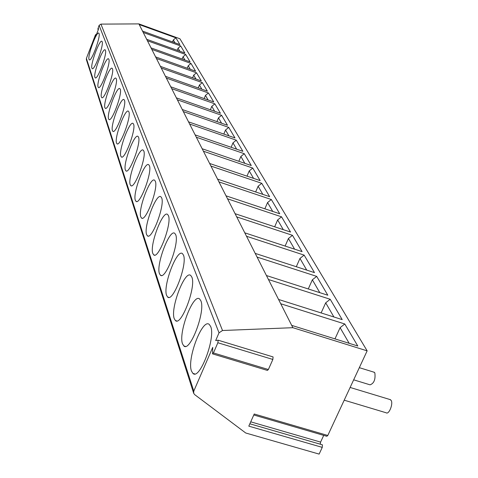 <?xml version="1.0" encoding="UTF-8"?>
<svg xmlns="http://www.w3.org/2000/svg" width="478" height="478" viewBox="0 0 478 478"><rect width="100%" height="100%" fill="white"/><g stroke="black" fill="none" stroke-linecap="round" stroke-linejoin="round"><path stroke-width="0.72" d="M193.626 393.101L86.387 59.66L86.404 58.376L95.313 35.211L95.725 34.518L95.522 36.525L95.935 35.832L98.289 29.72L98.528 28.572L97.888 29.194L98.408 29.379M98.39 29.433L97.811 29.224L99.101 25.364L100.936 24.109L138.883 23.9L179.931 38.772L367.146 350.852L327.794 435.476L326.827 436.283L253.788 414.982M218.159 340.205L273.075 356.923L272.86 359.462L217.86 342.744L218.147 340.193L215.68 340.551L219.026 332.825L222.509 330.507L292.871 327.693L367.146 350.852M217.86 342.744L213.439 352.943L212.549 353.875L212.722 347.369L193.787 391.094L193.698 393.316L194.695 394.643L245.728 432.996L319.131 454.1L322.262 447.378L322.393 444.809L249.851 423.789M210.649 326.498L209.316 324.484C202.505 317.756 186.725 359.044 191.469 371.018L192.879 373.372C199.547 380.805 215.942 337.689 210.649 326.498M200.862 300.811L199.673 299.019C193.351 292.811 178.109 332.754 182.518 343.807L183.785 345.899C189.963 352.758 205.779 311.13 200.862 300.811M191.827 277.085L190.752 275.483C184.878 269.729 170.138 308.418 174.249 318.653L175.39 320.523C181.132 326.868 196.404 286.621 191.827 277.085M183.45 255.103L182.482 253.663C177.003 248.315 162.735 285.832 166.583 295.326L167.611 297.011C172.964 302.903 187.729 263.94 183.45 255.103M175.671 234.674L174.793 233.378C169.678 228.394 155.846 264.812 159.455 273.649L160.387 275.161C165.382 280.646 179.674 242.89 175.671 234.674M168.417 215.644L167.623 214.473C162.831 209.818 149.423 245.196 152.811 253.436L153.659 254.81C158.338 259.93 172.176 223.298 168.417 215.644M161.648 197.874L160.925 196.811C156.431 192.449 143.412 226.859 146.603 234.555L147.373 235.797C151.759 240.589 165.185 205.014 161.648 197.874M155.314 181.24L154.651 180.272C150.427 176.179 137.778 209.663 140.789 216.875L141.494 218.004C145.617 222.503 158.642 187.926 155.314 181.24M149.369 165.645L148.766 164.761C144.786 160.907 132.49 193.518 135.34 200.282L135.985 201.316C139.863 205.546 152.512 171.907 149.369 165.645M143.788 150.982L143.227 150.17C139.48 146.537 127.512 178.324 130.207 184.681L130.805 185.625C134.455 189.617 146.758 156.862 143.788 150.982M138.53 137.174L138.017 136.433C134.473 132.998 122.822 164.008 125.379 169.989L125.923 170.855C129.377 174.619 141.345 142.707 138.53 137.174M133.571 124.155L133.093 123.473C129.747 120.223 118.395 150.48 120.82 156.121L121.322 156.921C124.591 160.483 136.242 129.365 133.571 124.155M128.881 111.852L128.445 111.225C125.272 108.142 114.2 137.694 116.513 143.018L116.979 143.753C120.068 147.134 131.42 116.769 128.881 111.852M124.447 100.213L124.041 99.633C121.036 96.699 110.233 125.583 112.432 130.614L112.868 131.295C115.796 134.503 126.867 104.855 124.447 100.213M120.247 89.183L119.87 88.645C117.014 85.855 106.469 114.087 108.566 118.855L108.972 119.482C111.75 122.535 122.547 93.574 120.247 89.183M116.256 78.715L115.909 78.213C113.19 75.554 102.895 103.176 104.897 107.693L105.274 108.273C107.92 111.183 118.454 82.873 116.256 78.715M112.467 68.76L112.139 68.3C109.558 65.767 99.496 92.792 101.408 97.082L101.76 97.626C104.276 100.392 114.565 72.71 112.467 68.76M108.859 59.296L108.56 58.866C106.092 56.44 96.257 82.909 98.092 86.984L98.414 87.486C100.816 90.133 110.866 63.042 108.859 59.296M105.429 50.28L105.142 49.879C102.794 47.561 93.168 73.487 94.925 77.358L95.23 77.83C97.518 80.358 107.347 53.841 105.429 50.28M102.149 41.676L101.886 41.305C99.639 39.082 90.223 64.488 91.907 68.181L92.194 68.617C94.375 71.043 103.989 45.063 102.149 41.676M99.024 33.466L98.773 33.119C96.628 30.986 87.408 55.896 89.028 59.409L89.29 59.822C91.382 62.146 100.786 36.692 99.024 33.466M292.871 327.693L139.218 24.563L175.904 37.852L173.329 39.967L172.546 41.927M138.883 23.9L139.218 24.563M142.522 31.082L179.871 44.573L175.904 37.852M173.329 39.967L174.978 42.805M291.694 325.375L357.783 346.006L344.787 323.982L340.103 327.669L334.976 338.884M280.735 303.751L344.787 323.982M278.56 299.455L342.206 319.609L330.202 299.27L325.697 302.825L333.907 316.98M268.445 279.511L330.202 299.27M266.437 275.537L327.812 295.225L316.693 276.38L312.361 279.809L319.806 292.656M257.074 257.074L316.693 276.38M255.21 253.394L314.476 272.621L304.139 255.115L299.969 258.431L306.739 270.112M246.523 236.257L304.139 255.115M244.79 232.834L302.078 251.619L292.452 235.313L288.425 238.522L294.597 249.169M236.7 216.881L292.452 235.313M235.086 213.696L290.528 232.051L281.542 216.827L277.652 219.934L283.287 229.655M227.54 198.812L281.542 216.827M226.034 195.831L279.744 213.78L271.331 199.523L267.566 202.541L272.723 211.431M218.978 181.909L271.331 199.523M217.562 179.125L269.646 196.673L261.753 183.301L258.114 186.229L262.834 194.379M210.947 166.075L261.753 183.301M209.621 163.464L260.169 180.624L252.76 168.059L249.229 170.903L253.561 178.378M203.413 151.209L252.76 168.059M202.164 148.748L251.267 165.537L244.288 153.713L240.864 156.473L244.85 163.345M196.321 137.216L244.288 153.713M195.149 134.904L242.884 151.335L236.299 140.179L232.977 142.868L236.64 149.184M189.635 124.035L236.299 140.179M188.529 121.848L234.979 137.939L228.759 127.399L225.526 130.01L228.902 135.83M183.325 111.583L228.759 127.399M182.279 109.522L227.504 125.278L221.619 115.306L218.476 117.851L221.589 123.216M177.362 99.812L221.619 115.306M176.37 97.859L220.436 113.292L214.855 103.846L211.796 106.325L214.664 111.272M171.71 88.663L214.855 103.846M170.771 86.811L213.732 101.939L208.438 92.971L205.462 95.391L208.103 99.956M166.35 78.087L208.438 92.971M165.46 76.331L207.368 91.161L202.337 82.64L199.44 85.006L201.883 89.219M161.259 68.049L202.337 82.64M160.411 66.376L201.322 80.919L196.536 72.811L193.709 75.118L195.968 79.013M156.42 58.495L196.536 72.811M155.613 56.906L195.574 71.174L191.015 63.449L188.248 65.707L190.334 69.304M151.807 49.401L191.015 63.449M151.042 47.89L190.089 61.889L185.745 54.522L183.044 56.727L184.974 60.055M147.415 40.738L185.745 54.522M146.68 39.292L184.867 53.028L180.714 45.996L178.079 48.153L179.859 51.23M143.221 32.462L180.714 45.996M320.236 444.182L320.601 442.102L323.72 435.374M322.262 447.378L248.799 426.137L254.23 414.002L327.794 435.476M272.86 359.462L268.367 369.518L267.423 370.42L212.68 353.911M344.202 400.182L386.134 412.771C388.919 414.982 393.442 403.707 391.118 400.343L389.863 399.5M353.666 379.831L370.056 384.832C374.029 383.422 375.624 379.43 374.848 372.858L373.742 372.105M340.103 327.669L349.167 343.312M325.697 302.825L321.126 312.935M312.361 279.809L308.268 288.957M299.969 258.431L296.294 266.724M288.425 238.522L285.115 246.062M277.652 219.934L274.665 226.799M267.566 202.541L264.86 208.808M258.114 186.229L255.658 191.959M249.229 170.903L246.995 176.149M240.864 156.473L238.833 161.289M232.977 142.868L231.125 147.284M225.526 130.01L223.829 134.073M218.476 117.851L216.928 121.591M211.796 106.325L210.38 109.773M205.462 95.391L204.154 98.57M199.44 85.006L198.239 87.934M193.709 75.118L192.61 77.818M188.248 65.707L187.239 68.199M183.044 56.727L182.118 59.027M178.079 48.153L177.224 50.28M99.101 25.364L219.026 332.825M86.404 58.376L193.787 391.094M95.737 34.775L96.269 34.966M100.936 24.109L222.509 330.507M320.601 442.102L250.723 421.835M268.367 369.518L213.439 352.943M96.353 34.745L95.725 34.518M249.845 423.795L322.393 444.809M218.147 340.193L273.075 356.923M390.526 399.704L350.123 387.455M374.316 372.284L359.325 367.672M194.707 373.916L192.879 373.372M185.356 346.377L183.785 345.899M176.746 320.941L175.39 320.523M168.788 297.376L167.611 297.011M161.409 275.483L160.387 275.161M154.555 255.091L153.659 254.81M148.162 236.054L147.373 235.797M142.193 218.231L141.494 218.004M136.6 201.513L135.985 201.316M131.348 185.805L130.805 185.625M126.413 171.016L125.923 170.855M121.759 157.065L121.322 156.921M117.367 143.884L116.979 143.753M113.214 131.414L112.868 131.295M109.283 119.59L108.972 119.482"/></g></svg>
